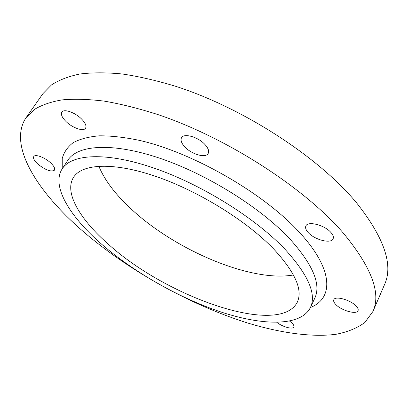 <?xml version="1.0" encoding="UTF-8"?>
<svg xmlns="http://www.w3.org/2000/svg" width="408" height="408" viewBox="0 0 408 408"><rect width="100%" height="100%" fill="white"/><g stroke="black" fill="none" stroke-linecap="round" stroke-linejoin="round"><path stroke-width="0.61" d="M289.655 321.116L291.899 322.968C293.602 324.656 294.245 325.997 293.831 326.992C292.857 329.756 282.54 326.91 276.808 322.366M356.291 306.214C357.949 308.02 358.535 309.514 358.061 310.702C356.689 314.95 341.124 310.473 335.667 304.378C333.923 302.522 333.3 300.982 333.8 299.747C335.045 295.53 350.86 299.997 356.291 306.214M330.985 232.55C333.127 235.028 333.831 237.119 333.091 238.828C331.107 244.142 314.369 239.756 308.122 232.448C305.857 229.903 305.108 227.74 305.888 225.961C307.739 220.708 324.773 225.073 330.985 232.55M205.005 144.559C208.264 148.191 209.319 151.169 208.167 153.49C205.78 158.431 191.648 154.367 184.844 146.926C181.438 143.239 180.331 140.179 181.529 137.756C183.829 132.865 198.242 136.966 205.005 144.559M50.429 162.695C53.953 166.015 55.294 168.514 54.453 170.192C51.097 172.151 45.589 170.146 37.934 164.164C34.323 160.818 32.941 158.279 33.788 156.534C35.2 153.867 44.681 157.35 50.429 162.695M81.396 118.84C85.343 122.854 86.736 125.975 85.578 128.199C83.584 131.769 72.634 128.036 66.157 121.661C62.082 117.611 60.639 114.424 61.822 112.108C63.77 108.559 74.934 112.353 81.396 118.84M102.005 244.525C70.023 216.893 50.959 186.145 62.189 168.851C71.614 153.979 106.039 151.689 153.617 167.963C201.098 184.171 255.275 217.918 284.922 249.191C308.219 274.727 316.71 294.183 310.396 307.571C300.91 326.375 263.716 325.89 222.258 312.411C180.484 298.676 135.007 273.023 102.005 244.525M83.156 231.458C37.587 192.234 7.482 145.248 26.107 117.632L34.272 109.533C41.514 105.065 50.74 101.857 61.945 99.904C74.266 98.767 88.368 99.175 104.254 101.128C121.049 104.014 139.036 108.533 158.233 114.679C226.868 137.771 304.047 187.67 342.904 232.601C371.351 266.842 381.363 293.128 372.932 311.462L364.823 322.519C357.066 328.195 347.371 332.132 335.743 334.341C311.207 337.396 280.209 332.872 247.518 322.963C190.021 304.801 129.02 270.83 83.156 231.458M26.107 117.632L42.932 93.631L51.479 84.935C58.951 80.055 68.355 76.418 79.698 74.037C92.126 72.466 106.279 72.446 122.155 73.97C138.893 76.444 156.774 80.57 175.787 86.348C243.734 108.166 319.235 157.498 356.76 203.077C384.214 237.854 393.48 265.016 384.555 284.555L372.932 311.462M293.464 274.972C250.879 282.576 174.695 249.895 130.667 208.524C115.173 194.157 104.56 180.045 98.828 166.194M273.605 248.906C295.173 272.218 303.057 290.012 297.254 302.287C279.174 336.998 166.852 297.126 108.905 244.703C80.299 219.83 63.74 192.561 73.573 177.276C82.023 163.776 113.041 161.813 155.606 176.327C198.089 190.786 246.595 220.799 273.605 248.906M310.396 307.571L314.792 298.182C321.259 284.452 312.987 264.746 289.971 239.068C260.666 207.631 206.876 174.017 159.538 158.136C112.108 142.188 77.561 144.942 67.886 160.191L62.189 168.851M62.235 168.785L62.251 158.467C63.934 152.23 67.57 146.962 73.165 142.667C79.907 139.036 88.612 136.756 99.272 135.823C110.996 135.747 124.292 137.246 139.159 140.321C192.933 152.459 264.058 193.412 299.477 232.412C333.974 269.668 333.642 298.472 310.432 307.499"/></g></svg>
